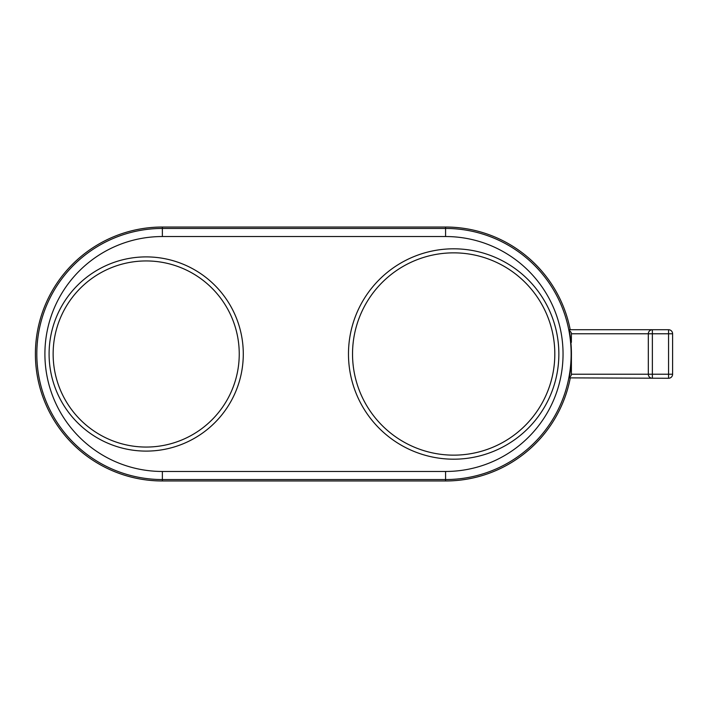 <?xml version="1.0" encoding="UTF-8"?>
<svg xmlns="http://www.w3.org/2000/svg" width="708" height="708" viewBox="0 0 708 708"><rect width="100%" height="100%" fill="white"/><g stroke="black" fill="none" stroke-linecap="round" stroke-linejoin="round"><path stroke-width="1.06" d="M146.193 447.058A93.058 93.058 0 0 0 239.242 354A93.058 93.058 0 0 0 146.193 260.942A93.058 93.058 0 0 0 53.135 354A93.058 93.058 0 0 0 146.193 447.058A93.058 93.058 0 0 1 53.135 354A93.058 93.058 0 0 1 146.193 260.942M453.669 455.147A101.147 101.147 0 0 0 554.815 354A101.147 101.147 0 0 0 453.669 252.853A101.147 101.147 0 0 0 352.531 354A101.147 101.147 0 0 0 453.669 455.147A101.147 101.147 0 0 1 352.531 354A101.147 101.147 0 0 1 453.669 252.853M569.179 330.176L569.32 329.724L668.556 329.724A4.044 4.044 0 0 1 672.6 333.769L672.6 374.231L668.556 374.231L668.556 333.769L652.369 333.769L652.369 374.231L668.556 374.231L668.556 378.276L569.144 377.868A125.847 125.847 0 0 0 571.418 355.097A125.847 125.847 0 0 0 571.427 354A125.847 125.847 0 0 0 571.418 352.903L571.409 351.549M571.418 352.903A125.847 125.847 0 0 0 569.144 330.132L571.126 332.388L571.391 333.769L571.374 342.362M570.214 329.724A126.971 126.971 0 0 0 445.58 227.029L162.371 227.029A126.971 126.971 0 0 0 35.4 354A126.971 126.971 0 0 0 162.371 480.971L445.58 480.971A126.971 126.971 0 0 0 570.214 378.276M571.409 355.991L571.391 374.231L571.135 375.612L569.144 377.868M668.556 378.276A4.044 4.044 0 0 0 672.6 374.231A4.044 4.044 0 0 1 668.556 378.276M146.193 256.898A97.102 97.102 0 0 1 243.286 354A97.102 97.102 0 0 1 146.193 451.102A97.102 97.102 0 0 1 49.091 354A97.102 97.102 0 0 1 146.193 256.898M453.669 248.809A105.191 105.191 0 0 1 558.86 354A105.191 105.191 0 0 1 453.669 459.191A105.191 105.191 0 0 1 348.478 354A105.191 105.191 0 0 1 453.669 248.809M571.391 374.231L648.324 374.231L648.324 333.769L652.369 333.769L652.369 329.724A4.044 4.044 90 0 0 648.324 333.769L571.391 333.769M162.371 471.466L445.58 471.466A117.466 117.466 0 0 0 563.046 354A117.466 117.466 0 0 0 445.58 236.534L162.371 236.534A117.466 117.466 0 0 0 44.905 354A117.466 117.466 0 0 0 162.371 471.466L162.371 479.555A125.555 125.555 0 0 1 36.816 354A125.555 125.555 0 0 1 162.371 228.445L445.58 228.445A125.555 125.555 0 0 1 571.135 354A125.555 125.555 0 0 1 445.58 479.555L162.371 479.555L162.371 480.971M162.371 236.534L162.371 227.029M445.58 471.466L445.58 480.971M445.58 236.534L445.58 227.029M672.6 333.769A4.044 4.044 0 0 0 668.556 329.724L668.556 333.769L672.6 333.769M652.369 374.231L648.324 374.231A4.044 4.044 -90 0 0 652.369 378.276L652.369 374.231M571.374 365.638L571.418 355.097"/></g></svg>
